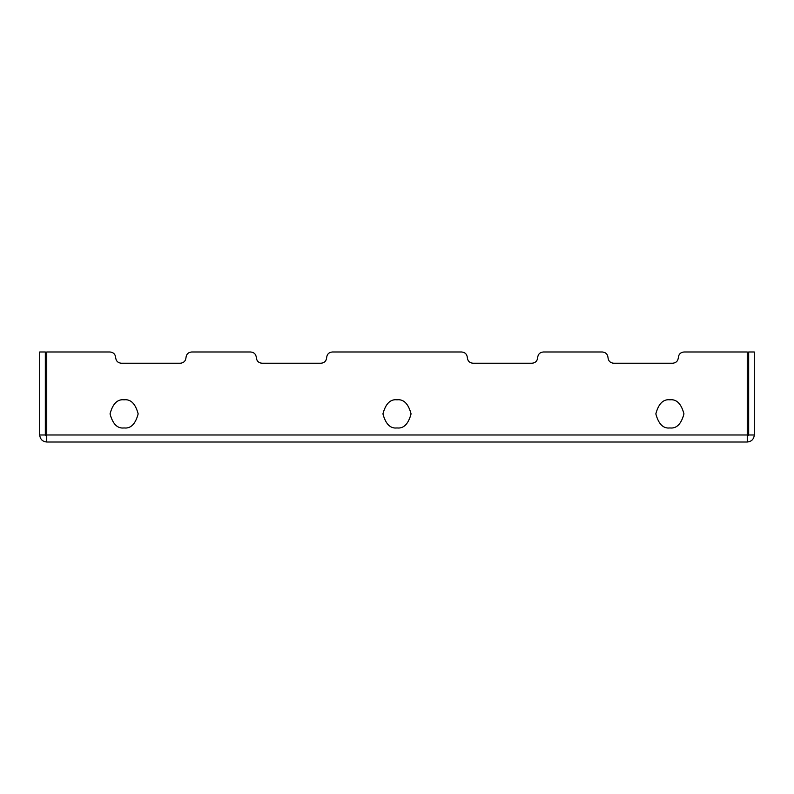<?xml version="1.0" encoding="UTF-8"?>
<svg xmlns="http://www.w3.org/2000/svg" width="794" height="794" viewBox="0 0 794 794"><rect width="100%" height="100%" fill="white"/><g stroke="black" fill="none" stroke-linecap="round" stroke-linejoin="round"><path stroke-width="1.19" d="M747.263 351.99L683.962 351.99L747.263 351.99L747.263 442.01C751.511 441.563 753.853 439.221 754.3 434.983L748.673 434.983L747.263 436.392L748.673 434.983L748.673 351.99L754.3 351.99L754.3 434.983C753.853 439.221 751.511 441.563 747.263 442.01L46.737 442.01C42.489 441.563 40.147 439.221 39.7 434.983L39.7 351.99L45.327 351.99L45.327 434.983L46.737 436.392L45.327 434.983L45.327 351.99L39.7 351.99L39.7 434.983C40.147 439.221 42.489 441.563 46.737 442.01L46.737 434.983L747.263 434.983L747.263 351.99L683.962 351.99C680.567 352.347 678.701 354.223 678.334 357.608C677.977 361.002 676.101 362.878 672.716 363.235L613.633 363.235C610.239 362.878 608.363 361.002 608.006 357.608C607.648 354.223 605.772 352.347 602.378 351.99L543.294 351.99C539.9 352.347 538.024 354.223 537.667 357.608C537.31 361.002 535.434 362.878 532.04 363.235L472.966 363.235C469.572 362.878 467.696 361.002 467.338 357.608C466.981 354.223 465.105 352.347 461.711 351.99L332.289 351.99C328.895 352.347 327.019 354.223 326.662 357.608C326.304 361.002 324.428 362.878 321.034 363.235L261.96 363.235C258.566 362.878 256.69 361.002 256.333 357.608C255.976 354.223 254.1 352.347 250.706 351.99L191.622 351.99C188.228 352.347 186.352 354.223 185.995 357.608C185.637 361.002 183.761 362.878 180.367 363.235L121.284 363.235C117.899 362.878 116.023 361.002 115.666 357.608C115.299 354.223 113.433 352.347 110.038 351.99L46.737 351.99L46.737 434.983L46.737 351.99L110.038 351.99C113.433 352.347 115.299 354.223 115.666 357.608C116.023 361.002 117.899 362.878 121.284 363.235L180.367 363.235C183.761 362.878 185.637 361.002 185.995 357.608C185.637 361.002 183.761 362.878 180.367 363.235M669.898 399.809C676.548 399.015 681.242 403.699 683.962 413.882C681.242 424.056 676.548 428.75 669.898 427.946C663.248 428.75 658.563 424.056 655.834 413.882C658.563 403.699 663.248 399.015 669.898 399.809C663.248 399.015 658.563 403.699 655.834 413.882C658.563 424.056 663.248 428.75 669.898 427.946C676.548 428.75 681.242 424.056 683.962 413.882C681.242 403.699 676.548 399.015 669.898 399.809M397 399.809C403.65 399.015 408.344 403.699 411.064 413.882C408.344 424.056 403.65 428.75 397 427.946C390.35 428.75 385.656 424.056 382.936 413.882C385.656 403.699 390.35 399.015 397 399.809C390.35 399.015 385.656 403.699 382.936 413.882C385.656 424.056 390.35 428.75 397 427.946C403.65 428.75 408.344 424.056 411.064 413.882C408.344 403.699 403.65 399.015 397 399.809M124.102 399.809C130.752 399.015 135.437 403.699 138.166 413.882C135.437 424.056 130.752 428.75 124.102 427.946C117.452 428.75 112.758 424.056 110.038 413.882C112.758 403.699 117.452 399.015 124.102 399.809C117.452 399.015 112.758 403.699 110.038 413.882C112.758 424.056 117.452 428.75 124.102 427.946C130.752 428.75 135.437 424.056 138.166 413.882C135.437 403.699 130.752 399.015 124.102 399.809M543.294 351.99L602.378 351.99L543.294 351.99C539.9 352.347 538.024 354.223 537.667 357.608C537.31 361.002 535.434 362.878 532.04 363.235C535.434 362.878 537.31 361.002 537.667 357.608M332.289 351.99L461.711 351.99L332.289 351.99C328.895 352.347 327.019 354.223 326.662 357.608C326.304 361.002 324.428 362.878 321.034 363.235C324.428 362.878 326.304 361.002 326.662 357.608M191.622 351.99L250.706 351.99L191.622 351.99C188.228 352.347 186.352 354.223 185.995 357.608M747.263 442.01L747.263 434.983L46.737 434.983L46.737 442.01L747.263 442.01M748.673 351.99L748.673 434.983L754.3 434.983L754.3 351.99L748.673 351.99M39.7 434.983L45.327 434.983L39.7 434.983M250.706 351.99C254.1 352.347 255.976 354.223 256.333 357.608C256.69 361.002 258.566 362.878 261.96 363.235L321.034 363.235M602.378 351.99C605.772 352.347 607.648 354.223 608.006 357.608C608.363 361.002 610.239 362.878 613.633 363.235L672.716 363.235C676.101 362.878 677.977 361.002 678.334 357.608C677.977 361.002 676.101 362.878 672.716 363.235M461.711 351.99C465.105 352.347 466.981 354.223 467.338 357.608C467.696 361.002 469.572 362.878 472.966 363.235L532.04 363.235M678.334 357.608C678.701 354.223 680.567 352.347 683.962 351.99M613.633 363.235C610.239 362.878 608.363 361.002 608.006 357.608M472.966 363.235C469.572 362.878 467.696 361.002 467.338 357.608M261.96 363.235C258.566 362.878 256.69 361.002 256.333 357.608M121.284 363.235C117.899 362.878 116.023 361.002 115.666 357.608"/></g></svg>
